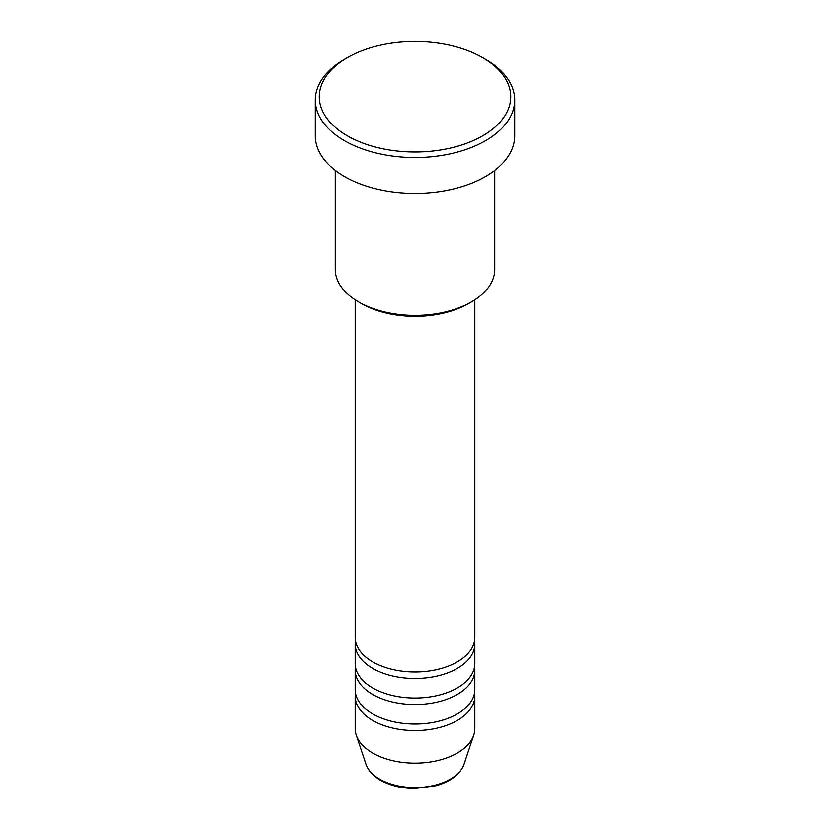 <?xml version="1.0" encoding="UTF-8"?>
<svg xmlns="http://www.w3.org/2000/svg" width="830" height="830" viewBox="0 0 830 830"><rect width="100%" height="100%" fill="white"/><g stroke="black" fill="none" stroke-linecap="round" stroke-linejoin="round"><path stroke-width="1.25" d="M355.167 299.848L355.167 637.399A59.833 34.538 0 0 0 372.691 661.832A59.833 34.538 0 0 0 437.898 669.312A59.833 34.538 0 0 0 474.833 637.399L474.833 299.848M355.437 640.656A59.833 34.538 0 0 0 355.167 643.914A59.833 34.538 0 0 0 372.691 668.347A59.833 34.538 0 0 0 437.898 675.827A59.833 34.538 0 0 0 474.833 643.914A59.833 34.538 0 0 0 474.563 640.656M355.167 643.914L355.167 663.461A59.833 34.538 0 0 0 372.691 687.883A59.833 34.538 0 0 0 437.898 695.374A59.833 34.538 0 0 0 474.833 663.461L474.833 643.914M355.437 666.718A59.833 34.538 0 0 0 355.167 669.976A59.833 34.538 0 0 0 372.691 694.399A59.833 34.538 0 0 0 437.898 701.889A59.833 34.538 0 0 0 474.833 669.976A59.833 34.538 0 0 0 474.563 666.718M355.167 669.976L355.167 689.512A59.833 34.538 0 0 0 372.691 713.935A59.833 34.538 0 0 0 437.898 721.426A59.833 34.538 0 0 0 474.833 689.512L474.833 669.976M355.437 692.77A59.833 34.538 0 0 0 355.167 696.028A59.833 34.538 0 0 0 372.691 720.45A59.833 34.538 0 0 0 437.898 727.941A59.833 34.538 0 0 0 474.833 696.028A59.833 34.538 0 0 0 474.563 692.77M471.409 301.944L468.587 303.573A75.789 43.751 180 0 1 361.413 303.573L358.591 301.954A79.773 46.055 0 0 0 471.409 301.944A79.773 46.055 0 0 0 494.773 269.377L494.773 170.399M347.314 135.85A95.73 55.268 0 0 0 482.687 135.85A95.73 55.268 0 0 0 482.697 57.685A95.73 55.268 0 0 0 482.687 57.685L485.509 59.314A99.714 57.571 180 0 1 514.714 100.025A99.714 57.571 180 0 1 453.159 153.218A99.714 57.571 180 0 1 344.492 140.737A99.714 57.571 180 0 1 315.286 100.025A99.714 57.571 180 0 1 344.492 59.314L347.303 57.685A95.73 55.268 0 0 0 347.314 135.85M315.286 100.025L315.286 135.85A99.714 57.571 0 0 0 344.492 176.562A99.714 57.571 0 0 0 453.159 189.043A99.714 57.571 0 0 0 514.714 135.85L514.714 100.025M355.167 696.028L355.167 728.595A59.833 34.538 0 0 0 356.257 735.141A59.833 34.538 0 0 0 372.691 753.018A59.833 34.538 0 0 0 432.534 761.618A59.833 34.538 0 0 0 473.743 735.141A59.833 34.538 0 0 0 474.833 728.595L474.833 696.028M485.509 59.314L482.697 57.685A95.73 55.268 0 0 0 347.303 57.685M335.227 170.399L335.227 269.377A79.773 46.055 0 0 0 358.591 301.944A79.773 46.055 0 0 0 358.591 301.954L361.413 303.573M379.694 779.131A49.935 28.832 0 0 0 429.629 786.311A49.935 28.832 0 0 0 464.032 764.212C460.131 774.276 450.887 781.424 436.29 785.657L414.907 788.5C401.647 788.396 390.142 785.616 380.42 780.169C373.054 775.915 368.23 770.593 365.968 764.212A49.935 28.832 0 0 0 379.694 779.131M464.032 764.212L473.743 735.141M365.968 764.212L356.257 735.141"/></g></svg>
